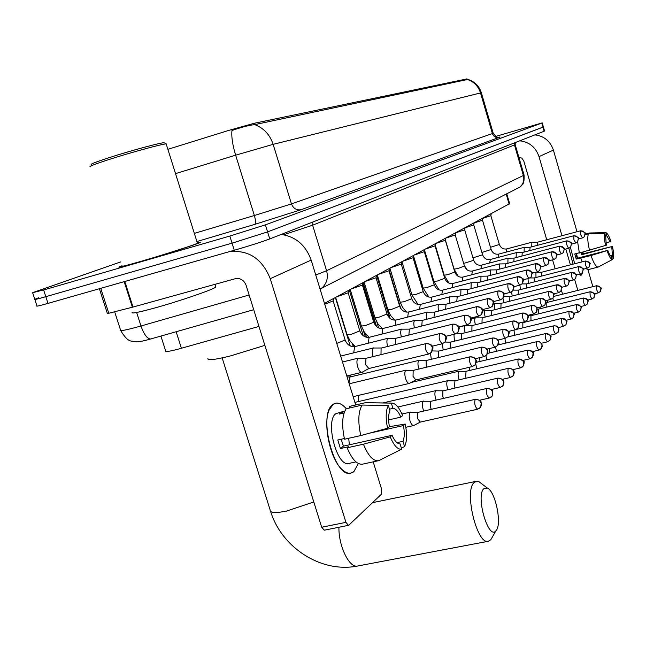 <?xml version="1.0" encoding="UTF-8"?>
<svg xmlns="http://www.w3.org/2000/svg" width="646" height="646" viewBox="0 0 646 646"><rect width="100%" height="100%" fill="white"/><g stroke="black" fill="none" stroke-linecap="round" stroke-linejoin="round"><path stroke-width="0.97" d="M258.957 326.44L177.634 349.308C168.921 351.529 164.924 352.046 165.626 350.851L160.919 336.09M467.018 78.893L254.201 123.297L228.902 130.355L167.879 149.323M509.654 203.651L324.478 303.386M122.013 265.756L119.155 266.919C117.306 267.985 124.016 266.33 139.27 261.945C163.414 254.984 197.91 243.93 200.373 242.395L197.288 242.726M34.86 299.518L36.935 305.873C35.732 306.632 39.422 305.8 48.006 303.378L234.272 250.26C249.631 245.803 261.46 242.024 269.762 238.923L544.134 131.243L542.955 127.157L543.383 126.939L267.581 231.898L542.955 127.157L541.768 123.079L542.212 122.893L495.716 136.419M234.272 250.26L232.051 243.162L267.581 231.898L232.051 243.162L45.826 296.675L232.051 243.162L229.831 236.056L265.401 224.856L541.768 123.079M32.688 292.88L34.779 299.276C33.552 299.986 37.234 299.122 45.826 296.675C37.234 299.122 33.552 299.986 34.779 299.276L38.841 297.693M467.211 79.571L254.702 124.621C248.993 125.251 241.418 127.214 231.971 130.508C231.308 136.589 232.536 144.809 235.645 155.177L175.534 173.629M120.778 261.88L32.615 292.67L43.637 289.965L229.831 236.056M544.134 131.243L544.562 131.009M353.935 471.548C350.35 474.463 346.216 473.623 341.524 469.02C330.009 458.159 322.839 423.929 329.113 410.081L333.166 404.339C337.139 401.772 341.524 403.249 346.321 408.765C342.719 404.566 339.263 402.7 335.928 403.161L333.166 404.339C317.412 413.133 334.055 478.46 350.705 473.155L353.935 471.548L358.328 463.521L353.935 471.548M229.193 251.714C248.468 249.655 262.147 258.65 270.246 278.684L345.933 522.348L348.428 525.351L348.897 525.101L381.318 494.295L381.511 488.893L373.194 461.842M281.196 234.433C295.755 236.614 305.744 245.165 311.162 260.096L355.704 404.953M324.704 529.962L324.227 530.213L321.692 527.241L246.11 285.306C243.946 280.089 240.377 277.885 235.378 278.692L132.382 307.221L107.406 313.601L99.387 288.722M379.154 460.485L401.683 449.148L400.076 443.899C397.338 443.947 394.666 441.081 392.065 435.291L343.43 446.136L341.145 439.24M369.528 433.175L403.427 425.553L405.179 424.042L389.417 426.683C388.149 419.747 388.327 414.441 389.966 410.775L388.359 405.502L362.196 405.066L346.175 408.797C342.122 415.168 341.572 425.318 344.528 439.223L360.767 435.574C357.779 421.604 358.255 411.437 362.196 405.066M349.082 463.4L348.792 463.465C336.744 467.22 324.712 420.207 336.033 413.618L342.299 411.744M344.1 412.964L339.279 414.078L340.781 412.519L344.794 411.155M389.481 409.168L392.938 408.377L391.339 403.128L365.313 402.708L349.365 406.431L349.833 407.941M349.365 406.431L349.938 406.294M365.313 402.708L392.033 403.064C395.804 403.451 399.325 407.642 402.62 415.636L400.851 417.114L388.601 419.9M389.425 426.675L387.568 428.225L360.767 435.574M387.568 428.225C385.492 418.027 385.759 410.452 388.359 405.502M391.339 403.128L392.033 403.064M405.179 424.042C407.23 433.91 407.028 441.412 404.582 446.539L402.991 441.315L396.919 442.655M401.376 448.154L404.582 446.539M392.938 408.377C395.691 408.49 398.324 411.405 400.851 417.114M403.427 425.553C404.695 432.311 404.549 437.568 402.991 441.315M344.358 438.513L337.793 439.991L340.434 448.534L348.493 446.741L347.177 447.807L363.423 444.198L390.208 436.882L392.065 435.291M362.543 464.159L362.236 464.224C356.883 464.595 351.86 459.128 347.177 447.807M379.21 460.477L378.29 460.743C373.041 461.091 368.083 455.575 363.423 444.198M401.683 449.148C397.766 449.745 393.939 445.651 390.208 436.882M348.703 438.287L349.373 444.811M340.434 448.534L343.43 446.136M342.969 413.222L342.501 411.696M91.756 164.633C89.108 164.633 94.76 162.356 108.714 157.794C130.5 150.712 162.364 142.112 164.173 142.766L164.423 142.895M90.327 166.846C88.252 166.692 94.259 164.318 108.358 159.724C130.645 152.488 163.301 143.614 166.184 143.937L166.329 144.397M122.102 266.031C120.406 267.016 126.632 265.474 140.796 261.396C163.163 254.952 195.14 244.705 197.458 243.276L197.369 243.001M122.021 265.789L119.575 266.79C117.75 267.848 124.387 266.209 139.488 261.864C163.373 254.976 197.514 244.043 199.961 242.525C200.866 242.04 199.977 242.121 197.296 242.751M132.301 312.252C130.581 313.924 137.598 312.632 153.36 308.368C178.296 301.585 213.535 289.497 215.78 287.05L215.57 286.38M496.168 530.495C502.184 523.946 495.32 491.089 487.359 488.077L483.652 488.828C475.585 496.693 488.651 540.831 496.015 530.689L496.168 530.495M492.179 537.415L490.782 539.725L488.392 541.259C477.233 545.466 463.957 491.671 473.93 482.756L476.288 481.31L479.066 481.787L481.609 483.717M207.955 358.36C206.898 360.71 214.456 359.879 230.614 355.881L264.868 345.368M418.075 412.334L410.178 412.293C408.966 413.803 408.902 416.597 409.968 420.683C411.058 423.929 412.277 425.561 413.618 425.561L414.013 425.399M418.148 412.342L417.663 412.528L417.534 418.584L420.28 422.088M430.979 401.287L423.283 401.255C422.137 402.7 422.088 405.405 423.13 409.378L423.736 411.05M431.052 401.287L430.599 401.457L430.502 407.335L431.318 409.322M443.229 390.79L435.727 390.773C434.645 392.154 434.605 394.779 435.622 398.655L436.131 400.1M443.293 390.798L442.873 390.951L442.825 396.652L443.511 398.404M454.881 380.817L447.557 380.801C446.531 382.125 446.507 384.677 447.5 388.456L447.928 389.708M454.945 380.817L454.534 386.494L455.115 388.036M465.976 371.313L458.83 371.313C457.844 372.58 457.844 375.06 458.813 378.742L459.169 379.816M466.032 371.321L465.677 376.828L466.17 378.176M469.085 367.34L469.884 370.392M475.779 363.948L476.716 368.785M479.259 357.763L480.107 361.413M485.913 355.736L486.777 359.83M489.014 348.646L489.886 352.845M495.595 347.031L496.403 351.287M498.381 339.966L498.462 341.153M498.68 342.55L499.229 344.657M504.922 338.383L505.6 343.123M514.063 330.058L514.418 335.314M522.824 322.677L522.856 327.837M530.931 315.733L530.955 320.674M524.835 321.627L524.98 322.136M538.716 309.071L538.732 313.803M532.595 314.19L532.877 315.24M546.185 302.675L546.201 307.205M540.08 307.076L540.46 308.626M547.299 300.269L547.751 302.271M552.887 298.153L553.388 300.875M413.537 370.32L405.777 370.311C404.574 371.7 404.493 374.414 405.559 378.451C406.657 381.746 407.884 383.409 409.241 383.433L409.693 383.223M413.618 370.32L413.174 370.473L413.036 376.352L415.806 379.929M426.425 360.46L418.858 360.46C417.712 361.792 417.655 364.417 418.689 368.349L418.915 369.036M426.497 360.46L426.085 360.597L426.32 367.259M438.739 351.085L438.553 357.537M430.47 353.249L431.334 359.273M450.383 342.17L450.197 348.291M442.413 343.712L443.156 349.995M461.478 333.683L461.292 339.489M453.944 334.313L454.413 341.169M472.056 325.584L465.12 325.616C464.183 326.739 464.183 329.089 465.12 332.658L465.152 332.763M522.735 313.035L471.968 325.592L471.871 331.107M482.094 317.848L475.375 317.889C474.487 318.971 474.495 321.256 475.408 324.736M482.158 317.848L481.973 323.113M491.751 310.46L485.17 310.508C484.338 311.525 484.347 313.714 485.211 317.073M491.808 310.46L491.63 315.482M500.989 303.394L494.545 303.442L494.586 309.757M501.046 303.394L500.876 308.182M509.839 296.627L503.791 296.579M509.888 296.627L509.726 301.197M502.992 298.186L503.573 302.748M518.367 290.143L518.205 294.511M511.616 291.839L512.181 296.038M526.498 283.917L526.345 288.108M519.933 285.152L520.434 289.602M534.307 277.941L534.161 281.955M527.992 278.563L528.363 283.433M541.841 272.208L535.93 272.273L535.986 277.505M585.284 261.032L541.752 272.208L541.663 276.052M366.363 358.231L358.118 358.239C356.689 359.701 356.544 362.592 357.682 366.928C358.893 370.497 360.29 372.29 361.865 372.314L362.406 372.08M366.468 358.239L365.967 358.385L365.676 364.659L368.826 368.535L362.075 372.257M581.57 274.978L578.759 274.397L580.835 275.325L581.57 274.978L582.765 272.297L581.57 274.978M573.05 264.174L568.86 248.25L573.05 264.174M519.772 140.804C529.34 141.975 535.752 147.248 539.014 156.623L561.955 235.725M534.856 134.885C544.085 135.999 550.271 141.07 553.396 150.09L576.991 231.744M565.823 249.049L570.41 264.852M574.641 279.443L577.823 290.409M582.878 252.11L583.354 253.757M587.957 269.681L592.858 286.654M562.577 294.213L561.439 290.304M555.172 268.76L552.572 259.853M546.726 239.755L523.793 160.991L521.911 158.181L518.803 157.035M585.954 268.534L587.981 269.673L598.083 267.105L612.295 259.595L611.391 256.454C610.308 256.002 609.105 253.975 607.789 250.373L577.266 258.247L575.909 253.668M577.637 241.838L579.341 253.022L606.311 245.23L605.69 236.614L604.785 233.456L588.49 233.828L585.236 234.684M582.199 252.279L582.627 253.943L612.4 246.425C613.724 252.215 614.023 256.3 613.312 258.683L612.408 255.541L610.696 255.986M589.532 250.382C587.634 242.266 587.287 236.743 588.49 233.828M605.544 236.081L606.739 235.766L605.835 232.625L589.588 232.996L585.244 234.143M605.665 245.771C604.325 239.868 604.034 235.758 604.785 233.456M605.835 232.625C607.369 233.101 609.073 236.016 610.946 241.354L605.875 243.033M612.198 259.272L613.312 258.683M606.739 235.766L610.317 241.879M581.069 252.578L581.61 254.758L612.4 246.425M611.778 246.958L612.408 255.541M574.69 263.754L570.426 247.361M579.284 252.788L574.738 253.975L576.216 259.094L591.017 255.533L607.789 250.373M582.183 261.832L580.827 258.158M598.083 267.105C595.983 266.903 593.634 263.043 591.017 255.533M612.295 259.595C610.769 259.232 609.057 256.341 607.143 250.931M576.515 253.507L577.556 258.174M576.216 259.094L577.266 258.247M581.61 254.758L582.627 253.943M381.455 348L373.428 348.016C372.08 349.405 371.959 352.207 373.065 356.422L373.113 356.576M381.552 348L381.092 348.146L380.995 354.646M395.748 338.318L387.923 338.342C386.655 339.667 386.558 342.38 387.632 346.474M395.845 338.318L395.409 338.439L395.295 344.576M333.158 300.939L324.72 304.193M348.186 292.816L336.929 296.692M409.298 329.129L401.675 329.161C400.488 330.397 400.391 332.981 401.392 336.913M409.386 329.129L408.861 335.048M362.454 285.104L351.529 288.851M422.161 320.408L414.724 320.448C413.61 321.603 413.521 324.066 414.457 327.837M422.242 320.408L421.749 326.012M376.037 277.764L365.41 281.39M434.387 312.123L427.127 312.171C426.085 313.245 426.005 315.595 426.885 319.221M434.467 312.123L433.999 317.428M388.965 270.779L378.621 274.292M446.103 304.234L438.941 304.282C437.964 305.292 437.883 307.536 438.715 311.025M498.179 290.95L446.006 304.234L445.659 309.264M401.295 264.117L391.226 267.525M457.126 296.708L450.197 296.772C449.277 297.717 449.204 299.865 449.987 303.224M457.198 296.716L456.77 301.496M413.06 257.754L403.249 261.065M467.777 289.537L460.937 289.602L460.735 295.787M517.729 276.682L467.688 289.545L467.373 294.091M424.301 251.674L414.732 254.887M477.822 282.69L471.192 282.754L471.015 288.689M477.887 282.69L477.499 287.018M435.057 245.86L425.722 248.985M487.544 276.133L480.995 276.213L480.834 281.906M535.534 263.681L487.472 276.141L487.181 280.267M445.352 240.296L436.236 243.34M496.814 269.866L490.379 269.947L490.233 275.422M543.859 257.601L496.717 269.866L496.451 273.815M455.22 234.966L446.313 237.922M505.665 263.859L499.374 263.948L499.237 269.212M551.829 251.787L505.584 263.867L505.325 267.63M464.684 229.847L455.979 232.73M514.159 258.101L507.99 258.19L507.869 263.269M559.46 246.207L514.079 258.109L513.836 261.711M473.76 224.937L465.249 227.747M522.307 252.578L516.259 252.667L516.154 257.56M566.784 240.861L522.234 252.578L522 256.026M482.489 220.213L474.164 222.959M530.132 247.273L524.205 247.37L524.108 252.085M573.818 235.725L530.067 247.273L529.849 250.575M490.879 215.675L482.82 218.34M537.658 242.169L531.844 242.266L531.755 246.829M580.568 230.8L537.593 242.177L537.383 245.343M499.334 244.414L490.871 215.74L491.218 213.794M176.156 331.761L181.413 348.283M254.201 123.297L254.613 124.63M466.396 78.933L466.687 79.91M506.173 194.066L509.129 204.168M467.777 79.619C474.116 81.856 478.363 86.306 480.519 92.943L273.145 144.341C269.842 134.57 263.697 127.997 254.702 124.621M481.367 92.806L480.519 92.943L492.397 133.544L493.189 133.197M301.133 209.7C296.595 210.499 293.373 208.569 291.467 203.902L273.145 144.341L235.645 155.177L254.371 215.514L291.467 203.902L492.397 133.544C493.673 136.718 495.926 138.01 499.164 137.412L301.133 209.7L254.71 224.396L196.909 241.523M497.323 137.606C500.335 136.815 500.949 136.75 499.164 137.412M43.637 289.965L48.006 303.378M265.401 224.856L269.762 238.923M194.341 233.384L254.371 215.514C255.751 220.423 255.864 223.379 254.71 224.396M114.681 311.848L120.511 329.969C119.365 331.285 124.492 330.429 135.91 327.393L140.973 325.988L136.645 312.478M315.765 275.043L326.585 270.731L312.616 225.196L283.675 234.764M151.212 338.851L150.647 339.013C147.199 338.795 143.977 334.458 140.973 325.988L249.138 294.996M320.109 289.182L322.241 287.664C326.916 283.19 328.362 277.546 326.585 270.731L523.373 175.494L514.466 144.946L312.616 225.196L312.842 222.014M516.509 188.81L520.022 187.017C523.373 183.916 524.487 180.072 523.373 175.494L524.027 174.945M515.161 144.551L514.466 144.946L514.684 142.798M311.162 260.096L270.246 278.684M124.799 281.478L132.995 307.052M321.692 527.241L345.933 522.348M132.382 307.221L124.185 281.656M100.752 288.334L108.827 313.383M313.795 501.974L286.412 511.123C275.325 513.263 269.899 512.867 270.133 509.952L222.151 357.892M338.916 527.265C338.536 546.306 349.486 568.561 357.747 565.993L488.392 541.259M475.101 399.462L475.424 399.293C483.127 400.585 480.358 402.506 481.359 402.813C481.916 402.983 481.682 404.436 480.664 407.174L481.189 403.193C480.043 400.35 478.008 399.107 475.101 399.462C474.164 403.637 475.004 406.883 477.628 409.209L480.664 407.174L479.542 408.329M479.607 400.237L489.192 398.065L492.139 396.079L492.664 392.195C491.541 389.425 489.563 388.222 486.721 388.569C485.849 392.615 486.672 395.78 489.192 398.065L489.498 397.904M486.721 388.569L487.019 388.416C494.691 389.748 491.792 391.581 492.833 391.904L492.139 396.079L491.041 397.217M491.323 389.514L500.157 387.487L503.032 385.557L503.549 381.762C502.459 379.065 500.521 377.894 497.743 378.241C496.935 382.157 497.743 385.242 500.157 387.487L500.448 387.334M497.743 378.241L498.018 378.096C505.761 379.525 502.636 381.237 503.767 381.721C504.203 381.891 503.961 383.167 503.032 385.557L501.95 386.671M502.41 379.331L510.582 377.442L513.376 375.56L513.885 371.854C512.827 369.221 510.938 368.075 508.216 368.422C507.473 372.225 508.257 375.229 510.582 377.442L510.849 377.304M508.216 368.422L508.475 368.293C516.194 369.77 512.948 371.41 514.071 371.733C514.523 371.878 514.289 373.154 513.376 375.56L512.31 376.65M512.924 369.649L520.498 367.881L523.22 366.04L523.72 362.422C522.687 359.854 520.837 358.74 518.181 359.087C517.486 362.777 518.262 365.709 520.498 367.881L520.741 367.752M518.181 359.087L518.423 358.966C523.478 360.646 525.303 361.768 523.898 362.317C524.334 362.43 524.116 363.674 523.22 366.04L522.178 367.114M358.441 395.417L358.36 401.586M522.913 360.428L529.938 358.78L532.595 356.98L533.087 353.443C532.078 350.931 530.277 349.849 527.677 350.189C527.031 353.774 527.782 356.64 529.938 358.78L530.172 358.659M527.677 350.189L527.903 350.075C532.837 351.707 534.622 352.789 533.249 353.33C533.685 353.451 533.467 354.67 532.595 356.98L531.569 358.037M532.409 351.642L538.942 350.1L541.534 348.339L542.026 344.875C541.041 342.428 539.273 341.371 536.729 341.71C536.123 345.19 536.866 347.992 538.942 350.1L539.16 349.987M537.165 341.629L539.612 341.823L541.97 344.181L542.252 346.579L540.524 349.373M487.552 353.402L536.729 341.71M545.369 333.611C544.812 337.002 545.531 339.731 547.542 341.807L550.069 340.095L550.553 336.703C549.593 334.305 547.865 333.279 545.369 333.611L498.058 344.94M545.773 333.538L545.571 333.514C550.335 335.104 552.047 336.146 550.691 336.623C551.111 336.695 550.901 337.85 550.069 340.095L547.542 341.807L541.445 343.26M553.63 325.875C553.105 329.177 553.816 331.842 555.754 333.893L558.225 332.205L558.701 328.895C557.764 326.545 556.069 325.544 553.63 325.875L507.78 336.921M554.002 325.802L556.513 326.044L557.886 327.046L558.887 329.032L558.709 331.269L555.754 333.893L550.069 335.25M561.527 318.47C561.043 321.684 561.737 324.3 563.611 326.311L566.025 324.663L566.502 321.417C565.581 319.124 563.926 318.139 561.527 318.47L516.227 329.452M561.883 318.405L561.705 318.381C570.515 322.023 565.735 320.319 566.025 324.663L563.611 326.311L558.305 327.595M569.094 311.388C568.642 314.513 569.32 317.073 571.137 319.059L573.495 317.444L573.963 314.263C573.067 312.018 571.444 311.057 569.094 311.388L522.759 322.677L520.676 322.645M569.417 311.315L569.255 311.299C577.702 314.457 573.244 313.245 573.495 317.444L571.137 319.059L566.171 320.263M576.345 304.589C575.925 307.649 576.595 310.153 578.348 312.107L580.657 310.524L581.117 307.407L579.268 305.041L576.498 304.516L530.867 315.741M576.652 304.532L576.498 304.516C584.775 307.609 580.407 306.365 580.657 310.524L578.348 312.107L573.696 313.237M583.298 298.072C582.91 301.052 583.564 303.507 585.26 305.437L587.529 303.886L587.981 300.826L586.172 298.509L583.443 298L538.651 309.079M583.58 298.016L583.443 298C591.566 301.052 587.295 299.825 587.529 303.886L585.26 305.437L580.907 306.503M589.976 291.814L590.161 295.82L591.906 299.033L594.118 297.507L594.57 294.511L592.794 292.242L590.113 291.75L546.128 302.675M590.242 291.758L590.113 291.75C598.131 294.729 593.876 293.655 594.118 297.507L591.906 299.033L587.812 300.043M596.395 285.807L596.589 289.723L598.285 292.88L600.457 291.386L600.901 288.439L599.157 286.218L596.524 285.742L553.824 296.393M596.646 285.75L596.524 285.742C604.414 288.657 600.271 288.108 600.457 291.386L598.285 292.88L594.441 293.833M415.685 379.961L472.46 366.54L475.295 364.724L475.949 360.557C474.802 357.739 472.799 356.519 469.917 356.907C468.98 360.952 469.828 364.166 472.46 366.54L472.759 366.403M469.917 356.907L470.207 356.77C477.806 357.957 475.109 359.879 476.102 360.161C476.716 360.218 476.449 361.744 475.295 364.724L474.051 365.87M475.359 358.691L484.032 356.624L486.785 354.848L487.431 350.786C486.325 348.041 484.363 346.862 481.553 347.233C480.681 351.158 481.512 354.291 484.032 356.624L484.306 356.495M481.553 347.233L481.819 347.112C489.805 348.574 486.486 350.326 487.641 350.665C488.158 351.012 487.875 352.401 486.785 354.848L485.566 355.97M419.141 360.315L350.302 376.933L349.712 377.232L349.001 383.151M492.599 338.06C491.784 341.863 492.599 344.907 495.022 347.209L497.703 345.473L498.332 341.508C497.258 338.835 495.345 337.68 492.599 338.06L492.841 337.939C500.569 339.303 497.428 341.056 498.55 341.484C499.051 341.516 498.769 342.848 497.703 345.473L495.022 347.209L486.963 349.139M362.761 371.878L363.06 373.848M503.097 329.331C502.346 333.021 503.129 335.993 505.463 338.254L508.071 336.566L508.701 332.69C507.651 330.082 505.778 328.959 503.097 329.331L503.323 329.226C508.442 330.889 510.292 332.004 508.878 332.569C509.387 332.617 509.121 333.95 508.071 336.566L505.463 338.254L497.961 340.062M513.086 321.022C512.391 324.607 513.158 327.514 515.403 329.735L517.947 328.087L518.568 324.3C517.543 321.748 515.71 320.658 513.086 321.022L513.304 320.925C518.31 322.548 520.119 323.638 518.73 324.187C519.231 324.219 518.972 325.519 517.947 328.087L515.403 329.735L508.41 331.43M522.606 313.108C521.96 316.597 522.711 319.431 524.875 321.611L527.354 320.004L527.968 316.298C526.966 313.811 525.182 312.745 522.606 313.108L522.808 313.019C527.734 314.618 529.502 315.684 528.121 316.209C528.614 316.201 528.355 317.461 527.354 320.004L524.875 321.611L518.35 323.21M531.69 305.558C531.085 308.95 531.828 311.719 533.911 313.867L536.333 312.293L536.931 308.675C535.954 306.236 534.21 305.203 531.69 305.558L534.525 305.671L536.043 306.713L537.141 308.869L536.907 311.283L533.911 313.867L527.814 315.369M540.371 298.347C539.806 301.65 540.532 304.355 542.543 306.47L544.909 304.928L545.499 301.383C544.546 299.009 542.834 297.992 540.371 298.347L540.54 298.266C545.281 299.817 546.984 300.826 545.636 301.311C546.104 301.27 545.862 302.481 544.909 304.928L542.543 306.47L536.834 307.884M548.664 291.451C548.139 294.665 548.85 297.313 550.788 299.397L553.105 297.887L553.687 294.415C552.758 292.089 551.078 291.104 548.664 291.451L548.825 291.378C557.45 294.657 553.138 293.227 553.105 297.887L550.788 299.397L545.442 300.729M556.602 284.854C556.117 287.987 556.812 290.579 558.685 292.63L560.946 291.152L561.519 287.753C560.615 285.475 558.968 284.506 556.602 284.854L556.755 284.789C565.266 288.043 560.938 286.525 560.946 291.152L558.685 292.63L553.662 293.882M564.208 278.539C563.748 281.591 564.434 284.127 566.251 286.146L568.464 284.7L569.029 281.365C568.141 279.137 566.534 278.192 564.208 278.539L564.354 278.466C572.687 281.648 568.448 280.154 568.464 284.7L566.251 286.146L561.535 287.333M571.5 272.475C571.072 275.454 571.742 277.941 573.495 279.928L575.667 278.507L576.224 275.244L574.399 272.903L571.637 272.41C579.777 275.487 575.667 274.057 575.667 278.507L573.495 279.928L569.069 281.05M578.493 266.661C578.097 269.576 578.751 272.006 580.455 273.961L582.579 272.572L583.128 269.366L581.335 267.073L578.622 266.604C586.625 269.657 582.579 268.187 582.579 272.572L580.455 273.961L576.289 275.018M585.211 261.073L585.389 265.013L587.141 268.235L589.217 266.871L589.766 263.73L588.005 261.477L585.333 261.024C593.222 263.996 589.209 262.696 589.217 266.871L587.141 268.235L583.209 269.237M425.932 343.672C424.753 348 425.674 351.456 428.686 354.016L431.528 352.28L432.36 347.58C431.132 344.552 428.984 343.252 425.932 343.672L426.247 343.535C434.403 344.778 431.536 346.91 432.594 347.233C433.321 347.201 432.965 348.888 431.528 352.28L428.686 354.016L368.68 368.567M553.396 150.09L539.014 156.623M439.627 333.667C438.537 337.858 439.433 341.217 442.308 343.737L445.07 342.041L445.893 337.462C444.698 334.523 442.607 333.255 439.627 333.667L439.918 333.546C447.735 334.66 445.102 336.784 446.095 337.123C446.806 337.115 446.459 338.762 445.07 342.041L450.319 342.17L503.25 329.242M452.58 324.211C451.57 328.265 452.442 331.527 455.196 334.006L457.885 332.359L458.692 327.902C457.53 325.035 455.495 323.808 452.58 324.211L452.854 324.098C460.614 325.277 457.844 327.239 458.862 327.53C459.564 327.482 459.233 329.097 457.885 332.359L455.196 334.006L445.78 336.324M388.165 338.221L354.614 346.652L353.725 352.829M345.125 339.998L336.792 343.454M464.854 315.256C463.917 319.181 464.765 322.362 467.405 324.785L470.013 323.186L470.813 318.833C469.682 316.047 467.696 314.852 464.854 315.256L465.104 315.151C473.421 316.685 469.82 318.462 471.055 318.809C471.693 318.68 471.346 320.133 470.013 323.186L467.405 324.785L458.644 326.957M359.806 330.897L351.133 334.378L347.128 334.79L335.654 297.378M401.893 329.056L369.1 337.341L368.26 343.188M476.498 306.761C475.626 310.565 476.457 313.657 478.985 316.047L481.52 314.481L482.312 310.241C481.213 307.52 479.275 306.357 476.498 306.761L476.724 306.664C484.686 308.061 481.359 309.814 482.514 310.128C483.103 310.338 482.772 311.792 481.52 314.481L478.985 316.047L470.821 318.082M373.759 322.257L365.353 325.6L361.389 326.036L350.237 289.537M414.926 320.351L382.852 328.499L382.061 334.03M487.552 298.686C486.745 302.376 487.552 305.397 489.983 307.746L492.454 306.22L493.229 302.07C492.163 299.421 490.266 298.29 487.552 298.686L487.77 298.597C492.93 300.18 494.82 301.335 493.439 302.045C494.012 301.973 493.681 303.362 492.454 306.22L489.983 307.746L482.368 309.652M387.035 314.037L378.879 317.251L374.955 317.711L364.11 282.084M427.313 312.075L395.933 320.085L395.19 325.334M498.074 291.007C497.315 294.6 498.106 297.54 500.448 299.841L502.854 298.355L503.614 294.31C502.572 291.717 500.723 290.619 498.074 291.007L498.268 290.926C505.955 292.299 502.661 293.946 503.799 294.221C504.373 294.132 504.058 295.513 502.854 298.355L500.448 299.841L493.326 301.642M399.672 306.204L391.751 309.305L387.875 309.781L377.321 274.986M439.102 304.201L408.393 312.075L407.691 317.057M508.087 283.699C507.385 287.187 508.16 290.062 510.413 292.323L512.754 290.87L513.505 286.913C512.488 284.385 510.687 283.311 508.087 283.699L508.273 283.626C513.263 285.209 515.064 286.275 513.675 286.816C514.232 286.735 513.933 288.092 512.754 290.87L510.413 292.323L503.735 294.011M411.72 298.735L404.033 301.73L400.189 302.215L389.918 268.227M450.351 296.692L420.271 304.444L419.609 309.176M517.632 276.73C516.986 280.122 517.737 282.924 519.909 285.152L522.202 283.731L522.937 279.863C521.944 277.392 520.175 276.351 517.632 276.73L517.809 276.658C522.654 278.143 524.415 279.201 523.107 279.831C523.64 279.742 523.341 281.042 522.202 283.731L519.909 285.152L513.651 286.743M423.227 291.604L415.749 294.495L411.954 294.996L401.933 261.767M461.074 289.529L431.609 297.152L430.979 301.658M526.748 270.076C526.143 273.379 526.878 276.117 528.969 278.305L531.206 276.916L531.941 273.129C530.972 270.714 529.244 269.697 526.748 270.076L526.91 270.012C535.768 273.452 531.537 271.651 531.206 276.916L528.969 278.305L523.098 279.815M434.217 284.789L426.941 287.583L423.187 288.1L413.432 255.622M471.322 282.69L442.437 290.191L441.848 294.487M535.453 263.721C534.888 266.935 535.615 269.616 537.633 271.772L539.822 270.408L540.532 266.701C539.588 264.343 537.9 263.35 535.453 263.721L535.607 263.657C544.263 267 540.161 265.312 539.822 270.408L537.633 271.772L532.118 273.185M444.739 278.273L437.649 280.978L433.934 281.503L424.559 250.212M453.185 283.433L452.701 283.61L452.24 287.623M543.787 257.641C543.254 260.774 543.964 263.398 545.918 265.514L548.05 264.182L548.761 260.556C547.84 258.247 546.177 257.269 543.787 257.641L543.932 257.584C552.403 260.847 548.381 259.175 548.05 264.182L545.918 265.514L540.726 266.855M454.8 272.031L447.904 274.647L444.222 275.188L435.21 245.004M463.077 277.061L462.617 277.231L462.181 281.067M551.757 251.819C551.264 254.879 551.959 257.447 553.848 259.53L555.94 258.222L556.634 254.669C555.73 252.408 554.106 251.455 551.757 251.819L551.894 251.762C560.243 255.049 556.23 253.208 555.94 258.222L553.848 259.53L548.955 260.79M464.45 266.047L457.723 268.591L454.09 269.132L445.401 239.997M472.557 270.957L471.717 274.784M559.396 246.247C558.943 249.227 559.622 251.738 561.447 253.789L563.49 252.513L564.176 249.025L562.327 246.659L559.525 246.191C567.697 249.364 563.78 247.628 563.49 252.513L561.447 253.789L556.836 254.992M473.704 260.314L463.675 263.431M481.658 265.11L480.858 268.76M566.728 240.893C566.3 243.8 566.97 246.271 568.73 248.29L570.733 247.03L571.411 243.615L569.602 241.297L566.849 240.845C574.883 243.986 571.007 242.185 570.733 247.03L568.73 248.29L564.386 249.421M482.594 254.799L472.977 257.851M490.387 259.49L489.628 262.987M573.761 235.758L573.931 239.714L575.731 243.001L577.694 241.774L578.364 238.422L576.579 236.153L573.874 235.709C581.739 238.762 577.968 237.074 577.694 241.774L575.731 243.001L571.621 244.083M491.13 249.509L481.9 252.473M498.769 254.088L498.058 257.439M580.52 230.824L580.697 234.7L582.45 237.93L584.372 236.719L585.034 233.432L583.29 231.203L580.633 230.784C588.393 233.739 584.703 232.721 584.372 236.719L582.45 237.93L578.566 238.947M506.65 248.928C503.25 249.421 500.812 247.935 499.35 244.471L490.475 247.289M506.835 248.896L506.165 252.11M467.001 78.844L467.276 79.789M506.755 193.768L509.686 203.773M467.954 79.434C474.689 81.549 479.154 85.991 481.359 92.766L493.197 133.238C495.975 136.661 497.67 138.002 498.284 137.243M542.212 122.893L544.57 131.041M253.733 309.709L147.74 339.804C141.143 341.5 136.831 342.146 134.804 341.726C131.542 340.192 128.885 344.019 120.697 330.574M320.069 289.053L520.022 187.017L522.162 184.877C523.72 183.714 524.35 180.444 524.059 175.066L515.185 144.607L515.274 142.564M348.428 525.351L324.227 530.213M355.962 461.906L348.792 463.465M378.29 460.743L362.236 464.224M386.865 456.617L379.081 460.525M215.78 287.05L214.932 284.353M197.458 243.276L166.184 143.937M164.173 142.766L166.393 143.953M270.617 511.487C281.89 547.97 321.555 573.398 357.747 565.993M487.359 488.077L479.066 481.787M372.508 502.669L476.288 481.31M496.015 530.689L490.782 539.725M401.965 414.038L410.678 412.051M475.424 399.293L418.019 412.35M405.825 427.313L413.618 425.561M420.263 422.104L413.795 425.512M477.628 409.209L420.158 422.129M397.912 406.98L423.744 401.029M487.019 388.416L430.922 401.295M383.167 402.87L436.155 390.564M498.018 378.096L443.18 390.806M354.92 402.393L447.864 380.631M508.475 368.293L454.841 380.825M411.082 382.489L459.104 371.151M518.423 358.966L465.936 371.321M349.769 375.463L350.221 376.949M527.903 350.075L476.514 362.269M352.433 343.938L353.273 346.684M363.472 330.833L365.329 336.921M363.165 282.593L376.553 326.569M376.642 275.349L389.619 318.107M530.883 315.733L527.952 315.692M538.667 309.071L537.173 309.054M349.195 383.781L406.084 370.15M470.118 356.786L413.488 370.328M353.152 396.66L409.241 383.433M415.79 379.937L409.411 383.385M481.738 347.128L426.384 360.468M350.172 376.965L347.072 376.884M351.367 376.675L349.567 375.294M438.666 351.085L432.368 350.931M492.761 337.963L438.626 351.093M335.371 297.531L350.221 345.957M353.047 344.56L353.701 346.676M349.3 290.046L363.278 335.815M365.418 333.651L366.516 337.252M461.414 333.683L456.334 333.586M513.223 320.941L461.381 333.683M362.737 283.457L375.56 325.568M376.957 322.338L378.653 327.902M458.725 327.142L465.314 325.511M376.957 275.18L390.103 318.518M471.079 318.906L475.553 317.792M531.811 305.493L482.077 317.856M389.102 269.98L400.754 308.513M482.667 311.089L485.34 310.419M540.476 298.282L491.735 310.468M493.552 303.652L494.707 303.362M548.769 291.394L500.973 303.402M556.699 284.797L509.823 296.635M518.318 290.143L513.279 290.102M564.297 278.483L518.302 290.143M571.581 272.426L526.433 283.925L522.057 283.893M578.566 266.612L534.242 277.95L529.962 277.925M532.126 273.218L536.043 272.216M342.501 362.01L358.409 358.094M426.126 343.567L366.314 358.247M346.789 375.964L361.865 372.314M432.174 346.208L442.308 343.737L445.07 342.041M340.676 356.067L373.695 347.887M439.805 333.578L381.415 348.016M452.741 324.13L395.707 338.326M333.126 301.117L333.562 298.5M333.175 301.06L345.174 340.167C347.29 344.932 350.52 347.055 354.88 346.522M355.227 346.434L350.277 341.298L347.168 334.951M464.999 315.175L409.257 329.137M348.154 292.985L348.582 290.434M348.202 292.929L359.854 331.059C361.905 335.694 365.063 337.753 369.334 337.22M369.132 337.269L364.401 332.294L361.429 326.182M476.627 306.689L422.129 320.416M362.43 285.257L362.85 282.762M362.479 285.209L373.808 322.402C375.786 326.924 378.879 328.919 383.07 328.394M382.327 328.515L377.821 323.719L374.995 317.84M487.673 298.622L434.362 312.131M376.012 277.909L376.424 275.471M376.053 277.861L387.067 314.166C388.997 318.575 392.017 320.521 396.135 319.988M394.851 320.158L390.588 315.523L387.907 309.902M388.949 270.908L389.352 268.526M388.981 270.86L399.704 306.325C401.578 310.629 404.533 312.519 408.579 311.986M406.754 312.147L402.757 307.69L400.221 302.328M508.184 283.642L457.102 296.716M401.271 264.23L401.675 261.905M401.311 264.19L411.752 298.848C413.577 303.047 416.468 304.888 420.441 304.363M418.083 304.46L411.978 295.101M413.044 257.867L413.432 255.59M413.077 257.827L423.259 291.709C425.028 295.811 427.862 297.604 431.762 297.079M428.871 297.079L423.219 288.197M526.829 270.028L477.798 282.69M424.285 251.779L424.672 249.55M424.317 251.746L434.249 284.886C435.977 288.899 438.755 290.643 442.583 290.127M439.143 289.957L433.959 281.591M453.048 283.441L481.117 276.149M435.041 245.956L435.42 243.776M435.073 245.924L444.763 278.361C446.443 282.286 449.164 283.99 452.927 283.473M448.922 283.077L444.246 275.269M462.948 277.069L490.492 269.891M445.336 240.385L445.716 238.245M445.36 240.352L454.824 272.111C456.472 275.947 459.136 277.61 462.835 277.102M458.232 276.383L454.106 269.204M472.444 270.965L499.471 263.891M455.204 235.047L455.575 232.948M455.228 235.015L464.474 266.12C466.073 269.883 468.697 271.506 472.331 270.997M467.042 269.802L464.167 265.086M481.545 265.11L508.087 258.142M464.668 229.919L465.031 227.868M464.692 229.895L473.728 260.378C475.295 264.061 477.862 265.643 481.44 265.143M475.214 263.027L473.946 260.992M490.282 259.49L516.348 252.626M473.752 225.002L474.107 222.991M473.768 224.978L482.61 254.863C484.137 258.473 486.664 260.023 490.177 259.514M498.672 254.096L524.286 247.321M482.481 220.278L482.828 218.3M482.497 220.254L491.146 249.566C492.64 253.103 495.119 254.621 498.575 254.12M506.747 248.904L531.916 242.226"/></g></svg>
